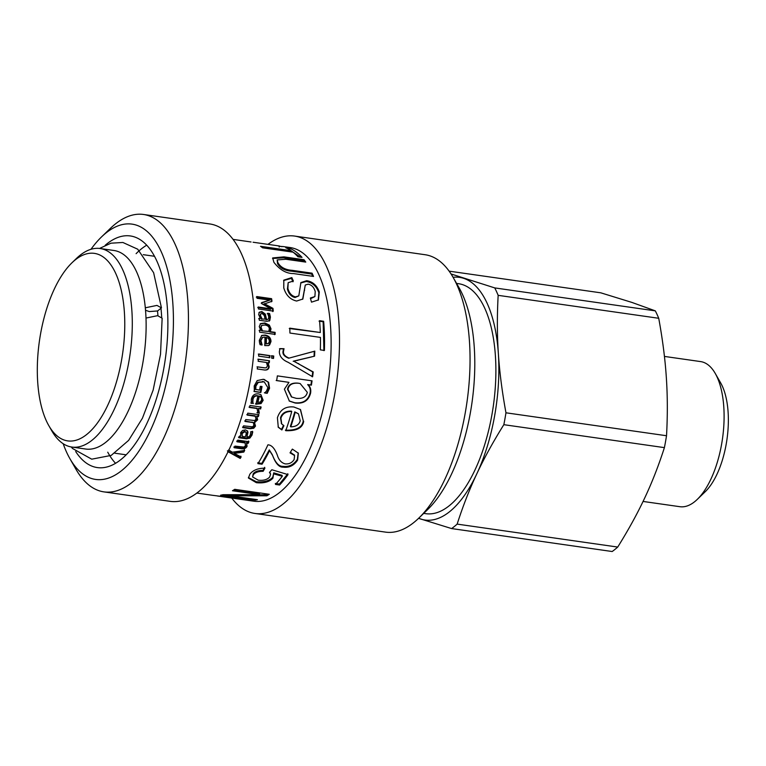 <?xml version="1.0" encoding="UTF-8"?>
<svg xmlns="http://www.w3.org/2000/svg" width="766" height="766" viewBox="0 0 766 766"><rect width="100%" height="100%" fill="white"/><g stroke="black" fill="none" stroke-linecap="round" stroke-linejoin="round"><path stroke-width="1.15" d="M71.2 446.951L72.579 448.522L91.728 459.179L111.223 455.397L128.631 440.373L142.428 418.217L153.143 390.095L160.515 354.332L162.143 318.225L157.633 315.669L146.009 318.053M145.339 307.788L156.953 305.404L161.454 307.894L157.605 310.948L149.293 311.57L145.559 310.268M423.713 513.383L425.8 513.68A116.154 51.6 -81.9 0 0 449.336 505.665A116.154 51.6 -81.9 0 0 495.679 380.501A116.154 51.6 -81.9 0 0 458.662 283.717L456.574 283.42M231.734 498.044A140.101 62.247 -81.9 0 0 254.963 513.459A140.101 62.247 -81.9 0 0 283.363 503.798A140.101 62.247 -81.9 0 0 339.261 352.82A140.101 62.247 -81.9 0 0 294.613 236.072L425.159 254.733A140.101 62.247 98.1 0 1 453.108 277.349A140.101 62.247 98.1 0 1 466.954 402.236A140.101 62.247 98.1 0 1 418.686 518.228A122.56 54.453 -81.9 0 0 420.658 519.022A122.56 54.453 -81.9 0 0 476.787 473.867A122.56 54.453 -81.9 0 0 498.36 353.538A122.56 54.453 -81.9 0 0 463.803 278.374A122.56 54.453 -81.9 0 0 453.089 277.311M503.837 424.68L664.4 447.631C658.636 465.565 652.096 482.312 644.761 497.871C637.484 513.44 628.465 529.833 617.722 547.058L457.149 524.107C462.913 506.173 469.462 489.426 476.787 473.867C484.074 458.298 493.084 441.905 503.837 424.68A138.158 61.376 -81.9 0 0 505.962 412.797C502.094 391.675 499.556 371.922 498.36 353.538C497.115 335.154 497.048 315.755 498.159 295.341A138.158 61.376 -81.9 0 0 494.75 287.911L451.05 273.969M449.135 271.154L600.831 292.832L631.778 302.379L655.313 310.862L494.75 287.911M418.581 518.333L451.614 528.569L612.178 551.52A138.158 61.376 -81.9 0 0 617.722 547.058M451.614 528.569A138.158 61.376 -81.9 0 0 457.149 524.107M664.4 447.631A138.158 61.376 -81.9 0 0 666.525 435.739L505.962 412.797M498.159 295.341L658.731 318.283A138.158 61.376 -81.9 0 0 655.313 310.862M658.731 318.283C662.6 339.415 665.137 359.168 666.334 377.542C667.579 395.936 667.646 415.335 666.525 435.739M664.438 356.42L700.622 361.59A73.297 32.565 98.1 0 1 715.243 373.425A73.297 32.565 98.1 0 1 722.482 438.755A73.297 32.565 98.1 0 1 697.232 499.432A73.297 32.565 98.1 0 1 694.733 501.644A73.297 32.565 98.1 0 1 679.882 506.699L643.067 501.443M697.232 499.432L705.17 491.772A63.272 28.112 -81.9 0 0 726.963 439.387A63.272 28.112 -81.9 0 0 720.71 383L715.243 373.425M161.683 317.239A100.269 44.552 -81.9 0 0 161.042 309.043M157.949 315.716A92.753 41.211 -81.9 0 0 157.499 310.986M48.756 425.542L51.801 430.856A100.269 44.552 -81.9 0 0 71.803 447.047L85.639 449.029A100.269 44.552 -81.9 0 0 143.922 356.066A100.269 44.552 -81.9 0 0 114.01 250.501L100.174 248.519A100.269 44.552 -81.9 0 0 79.856 255.442A100.269 44.552 -81.9 0 0 76.437 258.458L72.033 262.719A94.706 42.073 98.1 0 1 75.26 259.865A94.706 42.073 98.1 0 1 122.167 356.535A94.706 42.073 98.1 0 1 48.756 425.542A94.706 42.073 98.1 0 1 39.401 341.129A94.706 42.073 98.1 0 1 72.033 262.719M71.803 447.047A100.269 44.552 -81.9 0 0 130.086 354.084A100.269 44.552 -81.9 0 0 100.174 248.519M240.859 456.143L239.988 457.637L227.435 450.801M244.402 449.68L243.531 451.337L233.965 452.601L234.233 453.376L241.118 456.938A128.123 56.923 98.1 0 1 240.237 458.441L227.703 451.567M239.988 457.637L240.237 458.441M243.531 451.337L243.808 452.084L234.233 453.376M228.584 449.929L232.347 452.218L244.689 450.418A128.123 56.923 98.1 0 1 243.808 452.084M248.577 441.044L247.82 442.7L246.585 442.518L246.748 445.668C245.771 447.583 243.875 448.359 241.07 448.014L233.85 446.98M246.585 442.518L247.054 446.367C246.068 448.301 244.172 449.087 241.357 448.742L234.137 447.708A128.123 56.923 -81.9 0 0 234.942 446.118L243.923 447.076L245.484 445.688L245.005 442.298L236.694 441.111M247.82 442.7L248.136 443.37L246.93 443.255M245.331 442.968L237.02 441.781A128.123 56.923 -81.9 0 0 237.776 440.115L248.902 441.704A128.123 56.923 98.1 0 1 248.136 443.37M260.22 396.462L258.898 395.888A127.012 56.425 98.1 0 1 257.386 402.16L260.239 402.121L261.656 399.986L261.35 397.468L259.348 396.156A128.123 56.923 98.1 0 1 257.826 402.485M260.699 394.557L262.719 400.024L260.632 403.27L261.072 403.596L255.901 404.228A128.123 56.923 -81.9 0 0 257.922 395.955L257.472 395.687C254.839 395.39 253.201 396.51 252.55 399.048L252.876 403.289L250.836 403.002M260.632 403.27L255.461 403.883M252.876 403.289L251.277 403.337L251.363 399.143C252.368 395.218 254.752 393.475 258.515 393.906L260.928 394.672L263.169 400.321L261.072 403.596M252.445 401.547L253.345 403.519M257.922 395.955C255.289 395.658 253.651 396.798 253 399.354L252.885 401.872M261.57 386.39L260.383 392.249L253.91 391.321M263.964 381.755L257.74 382.272L255.442 385.949L255.26 389.339L259.559 390.105A128.123 56.923 -81.9 0 0 260.306 386.332L262.039 386.581A128.123 56.923 98.1 0 1 260.842 392.489L254.369 391.56L254.197 385.978L257.165 380.597L263.303 379.275L268.569 382.234L269.565 388.19L267.21 393.331L264.835 392.987A128.123 56.923 -81.9 0 0 264.873 392.805L266.549 390.928L267.909 387.692L264.203 381.822L258.219 382.425L255.911 386.141L255.729 389.559M264.165 379.429L268.09 382.1L269.096 387.998L266.75 393.092L264.375 392.747M257.74 382.272L258.219 382.425M257.855 359.235L269.479 360.786A128.123 56.923 98.1 0 1 269.268 362.873L267.535 362.72L268.665 366.684C268.33 369.174 266.76 370.265 263.973 369.949M268.981 360.824L268.77 362.902M257.022 366.837L264.787 367.871M268.033 362.701L269.163 366.694C268.828 369.202 267.257 370.304 264.462 369.988L257.242 368.953A128.123 56.923 -81.9 0 0 257.51 366.857L265.036 367.881L266.396 367.718L267.449 365.889L266.463 362.471L258.152 361.284A128.123 56.923 -81.9 0 0 258.362 359.187L269.479 360.786M271.288 355.836L273.232 356.113L273.041 358.469M273.548 358.402L271.595 358.124A128.123 56.923 -81.9 0 0 271.796 355.75L273.74 356.027A128.123 56.923 98.1 0 1 273.548 358.402M273.232 356.113L273.74 356.027M258.305 354.122L269.421 355.711L269.259 357.779M269.766 357.712L258.64 356.123A128.123 56.923 -81.9 0 0 258.812 354.026L269.929 355.615A128.123 56.923 98.1 0 1 269.766 357.712M269.421 355.711L269.929 355.615M261.599 325.569L260.526 327.589L261.819 330.835L268.761 331.458L269.306 328.92C269.211 326.795 267.774 325.493 265.007 325.033L261.838 325.378L261.043 327.264L262.336 330.539M261.819 330.835L268.761 331.458M260.124 323.932L264.375 323.348L268.847 325.464L270.503 329.15L269.795 331.975L274.601 332.655L274.611 334.665M259.119 330.443L260.756 330.309L259.253 326.546L260.641 323.578L264.892 322.984L269.364 325.119L271.011 328.825L270.312 331.678L275.109 332.358A128.123 56.923 98.1 0 1 275.128 334.388L259.645 332.176A128.123 56.923 -81.9 0 0 259.626 330.146L260.756 330.309M274.601 332.655L275.109 332.358M269.795 331.975L270.312 331.678M268.847 325.464L269.364 325.119M256.284 297.141L271.107 299.267L271.595 298.673A128.123 56.923 98.1 0 1 272.007 301.239L263.782 304.188L272.476 308.87L272.773 311.59M271.107 299.267L271.518 301.804M261.196 303.135L269.824 300.128L257.06 298.309A128.123 56.923 -81.9 0 0 256.773 296.557L271.595 298.673M257.74 307.511L270.503 309.34L271.011 308.842L261.857 303.767A128.123 56.923 -81.9 0 0 261.694 302.589L269.824 300.128M272.476 308.87L272.974 308.363A128.123 56.923 98.1 0 1 273.27 311.111L258.458 308.995A128.123 56.923 -81.9 0 0 258.238 307.013L271.011 308.842M264.28 303.652L272.974 308.363M260.651 314.06L259.913 315.86L261.436 319.068L265.036 319.116L264.347 315.582L262.183 313.533L260.871 313.792L260.421 315.429L261.953 318.675M261.436 319.068L265.036 319.116M258.697 318.685L260.392 318.445L258.64 314.491L259.454 312.155M267.21 313.734L269.115 314.003L269.9 317.536L269.115 321.088M258.918 312.633L261.369 312.001L264.806 314.52L266.013 319.728L268.004 319.24M266.013 319.728L267.966 319.307M269.115 314.003L269.622 313.553L270.408 317.114L269.804 320.485L266.922 321.327L259.32 320.245A128.123 56.923 -81.9 0 0 259.214 318.283L260.392 318.445M269.297 320.877L269.804 320.485L269.383 320.916M268.521 318.828L268.751 316.865L267.727 313.39A128.123 56.923 -81.9 0 0 267.717 313.284L269.622 313.553M264.806 314.52L265.314 314.079L266.53 319.326M259.425 312.183L261.876 311.542L265.314 314.079M266.424 337.318L265.907 337.567A127.012 56.425 98.1 0 1 265.745 343.953L268.521 343.388L269.45 341.196L268.627 338.639L266.424 337.318A128.123 56.923 98.1 0 1 266.262 343.771M265.745 343.953L268.004 343.58M268.521 343.388L267.784 343.714M262.393 337.48L260.411 340.784L261.608 345.026M261.512 335.585L264.624 335.326C268.426 336.063 270.379 338.199 270.475 341.741L269.125 345.083L268.167 345.658M259.521 342.728L259.291 340.363L261.771 335.441L265.141 335.068C268.943 335.805 270.896 337.959 270.992 341.531L269.632 344.901L268.426 345.581L264.749 345.581A128.123 56.923 -81.9 0 0 264.988 337.117L262.652 337.346L260.919 340.573L262.116 344.853A128.123 56.923 98.1 0 1 262.116 344.978L260.076 344.681L259.521 342.728M260.823 343.34L261.33 343.158M269.125 345.083L269.632 344.901M260.689 406.698L260.153 408.661L258.496 408.422L258.898 412.817L256.955 412.539M258.898 412.817L257.366 412.951A128.123 56.923 -81.9 0 0 257.395 412.855L257.788 411.821L256.926 408.201L249.027 407.072M258.496 408.422L259.31 413.228M260.153 408.661L258.918 408.795M257.347 408.575L249.457 407.445A128.123 56.923 -81.9 0 0 249.994 405.473L261.12 407.062A128.123 56.923 98.1 0 1 260.574 409.034M258.506 414.32L257.922 416.225L256.696 416.053L257.261 419.337L254.369 421.961L255.126 425.58L253.355 427.706L249.86 428.156L242.525 427.112M244.737 420.965L253.412 422.612L245.12 421.463A128.123 56.923 -81.9 0 0 245.752 419.586L254.733 420.534L256.035 419.069L255.116 415.823L246.805 414.636M253.355 427.706L253.728 428.251L250.223 428.711L242.899 427.667A128.123 56.923 -81.9 0 0 243.569 425.839L252.56 426.806L253.891 425.379L253.412 422.612M254.369 421.961L255.499 426.107L253.728 428.251M256.696 416.053L257.654 419.806L254.762 422.459M257.922 416.225L258.334 416.666L257.108 416.493M255.518 416.273L247.207 415.076A128.123 56.923 -81.9 0 0 247.801 413.152L258.918 414.741A128.123 56.923 98.1 0 1 258.334 416.666M245.771 432.139L244.498 431.181L241.769 432.876L242.305 436.409L245.398 436.85L246.231 433.671L245.972 432.369L244.861 431.765L242.123 433.479L242.305 436.409M252.416 431.277L251.65 434.542L249.534 437.501L246.097 438.181L238.494 437.099M247.38 430.789L246.882 437.06L249.218 436.658L250.348 434.897L250.827 431.679A128.123 56.923 -81.9 0 0 250.865 431.584L252.77 431.852L251.995 435.145L249.869 438.133L246.432 438.822L238.829 437.731A128.123 56.923 -81.9 0 0 239.566 436.017L240.744 436.18L240.648 432.599L242.535 430.473L245.446 429.898L247.581 431.057L247.945 432.302L246.882 437.06M247.59 431.718L247.945 432.302M196.852 493.055L212.642 495.315A128.123 56.923 -81.9 0 0 213.657 495.439L252.895 500.428A128.123 56.923 98.1 0 1 250.539 500.514L217.946 496.071L253.814 501.203A128.123 56.923 -81.9 0 0 279.781 492.356A128.123 56.923 -81.9 0 0 330.902 354.285A128.123 56.923 -81.9 0 0 290.065 247.523L283.956 246.69M217.956 496.023L217.429 495.995A128.123 56.923 98.1 0 1 217.381 495.995L217.381 495.947M255.174 500.16L220.589 495.209A128.123 56.923 -81.9 0 0 223.021 494.712L259.569 494.654A128.123 56.923 -81.9 0 0 259.617 494.625L232.462 490.747A128.123 56.923 -81.9 0 0 234.722 489.33L269.297 494.281A128.123 56.923 98.1 0 1 266.865 495.793L230.317 495.803A128.123 56.923 98.1 0 1 230.269 495.813L257.424 499.7A128.123 56.923 98.1 0 1 255.174 500.16L255.241 499.384M282.281 476.27L282.099 475.37L273.759 472.833L272.916 478.204C269.364 481.948 263.839 483.442 256.351 482.685L248.423 478.022L249.879 474.192C252.971 470.171 257.989 468.17 264.912 468.189L263.14 471.31C258.372 471.291 255.116 472.421 253.383 474.7L252.579 476.959L258.228 480.167C263.427 480.78 267.248 479.707 269.709 476.959L270.599 474.192L269.45 472.43L271.834 469.74L288.026 474.614A128.123 56.923 98.1 0 1 279.561 485.022L275.454 484.428A128.123 56.923 -81.9 0 0 282.281 476.27L274.008 473.943M277.302 455.109C278.738 459.906 281.371 462.836 285.191 463.89C289.098 464.225 292.085 462.769 294.144 459.543L294.575 455.531L290.027 452.85L292.344 449.096L298.338 453.166L297.61 460.117C293.943 465.604 289.108 467.949 283.114 467.155C279.111 467.365 275.616 463.487 272.61 455.511L269.584 450.6A128.123 56.923 98.1 0 1 262.049 464.225L257.941 463.641A128.123 56.923 -81.9 0 0 267.918 444.826C271.595 444.95 274.716 448.378 277.302 455.109L277.053 454.458M308.171 384.676A128.123 56.923 98.1 0 1 308.152 384.781C310.402 386.926 311.207 389.741 310.556 393.236C308.564 400.675 303.441 403.941 295.188 403.031L289.376 401.087L284.406 389.176L288.887 382.493A128.123 56.923 -81.9 0 0 288.916 382.349L276.65 380.597A128.123 56.923 -81.9 0 0 277.369 375.876L312.049 380.836A128.123 56.923 98.1 0 1 311.398 385.135L307.673 384.666C309.924 386.792 310.728 389.588 310.086 393.054C308.114 400.426 302.991 403.653 294.738 402.744L289.136 400.944M313.208 371.931A128.123 56.923 98.1 0 1 312.614 376.776L288.179 362.328C282.348 359.838 279.408 356.267 279.351 351.594L279.983 348.616L284.023 348.702L283.506 351.345C283.066 354.16 284.933 356.41 289.117 358.105L314.797 351.134A128.123 56.923 98.1 0 1 314.558 356.171L293.704 361.083A128.123 56.923 98.1 0 1 293.694 361.188L313.208 371.931L312.71 371.931L312.116 376.738M324.42 350.445L320.341 349.861A128.123 56.923 -81.9 0 0 320.437 337.404L289.931 333.047A128.123 56.923 -81.9 0 0 289.797 328.154L320.303 332.511A128.123 56.923 -81.9 0 0 319.566 320.695L323.645 321.28A128.123 56.923 98.1 0 1 324.42 350.445M311.503 302.149L310.335 298.041L314.893 296.566L315.228 291.578C314.022 287.327 311.657 284.856 308.143 284.176L305.28 285.019L302.857 299.018L296.643 301.038C290.218 299.573 285.938 295.207 283.784 287.949L283.813 280.136L291.827 277.579L293.378 281.026L288.179 282.673L287.892 288.38C289.184 293.186 291.722 296.011 295.513 296.873L298.807 295.877L300.904 282.568L306.678 280.701C312.787 281.658 316.99 285.421 319.298 291.999L318.445 299.908L311.503 302.149M313.524 276.43L293.512 273.577C286.36 273.634 279.82 269.881 273.893 262.317L272.677 257.941L283.975 256.859L303.978 259.712A128.123 56.923 98.1 0 1 305.758 262.096L285.842 259.253L277.168 259.923L277.905 262.671C280.595 267.315 285.345 269.862 292.172 270.331L312.088 273.175A128.123 56.923 98.1 0 1 313.524 276.43M302.015 257.376L297.936 256.792A128.123 56.923 -81.9 0 0 293.072 252.167L262.566 247.811A128.123 56.923 -81.9 0 0 260.526 246.298L291.042 250.654A128.123 56.923 -81.9 0 0 285.785 247.772L289.864 248.356A128.123 56.923 98.1 0 1 302.015 257.376M251.037 241.979L233.103 239.385M279.312 246.346L283.602 246.595M282.032 246.671L278.106 245.896M279.207 247.092L279.36 245.991L253.086 242.238M303.69 421.262C302.647 427.945 296.672 431.086 285.747 430.684A128.123 56.923 -81.9 0 0 291.75 411.476C285.996 411.342 282.386 413.602 280.921 418.246L281.706 423.952L283.918 425.705L281.878 429.965L278.288 427.246L277.416 417.748C280.05 409.705 285.517 406.124 293.838 406.995L300.521 409.561L303.279 420.831C302.254 427.457 296.289 430.569 285.364 430.157M298.252 413.688L294.757 411.878A127.012 56.425 98.1 0 1 290.371 426.356L290.764 426.844C296.002 426.71 299.152 424.69 300.215 420.764L298.462 413.86L295.188 412.242A128.123 56.923 98.1 0 1 290.764 426.844M300.32 409.417L303.279 420.831M283.535 425.216L281.505 429.439L278.087 426.978M291.75 411.476L291.319 411.112C285.565 410.978 281.955 413.209 280.509 417.815L281.515 423.703M281.505 429.439L281.878 429.965M288.954 249.343L300.559 257.165M262.384 247.657L290.774 251.717L291.042 250.654M289.653 249.448L289.864 248.356M277.168 259.923L277.522 263.6C280.193 268.196 284.933 270.733 291.76 271.202L311.676 274.046L312.691 276.315M272.562 258.458L283.64 257.845L303.642 260.708L304.59 261.934M311.676 274.046L312.088 273.175M303.642 260.708L303.978 259.712M300.684 282.989L306.237 281.495C312.346 282.453 316.54 286.187 318.838 292.708L318.206 300.205M288.179 282.673L287.422 289.079C288.705 293.838 291.243 296.653 295.034 297.514L298.807 295.877M283.602 280.548L291.386 278.384L292.938 281.802M305.28 285.019L302.618 299.305M310.527 298.711L314.893 296.566M291.386 278.384L291.827 277.579M319.058 321.155L323.137 321.739L323.903 350.646M289.28 328.509L320.303 332.511M323.137 321.739L323.645 321.28M293.704 361.083L312.71 371.931M311.111 357.033L294.69 360.949M302.244 354.543L314.29 351.316L314.05 356.305M279.475 348.779L283.506 348.865L282.989 351.489C282.549 354.275 284.425 356.516 288.61 358.201L289.117 358.105M293.186 361.255L293.694 361.188M314.29 351.316L314.797 351.134M283.506 348.865L284.023 348.702M299.927 383.498L298.242 383.172C291.97 382.55 288.389 384.57 287.499 389.224L291.453 396.865M298.721 383.287C292.449 382.665 288.868 384.704 287.968 389.396L291.693 396.999L296.25 398.33C302.599 398.933 306.295 396.941 307.319 392.345L300.167 383.555L298.242 383.172M311.561 380.759L310.91 385.02L307.683 384.561M288.916 382.349L276.162 380.482M307.673 384.666L308.152 384.781M310.91 385.02L311.398 385.135M298.185 452.84L297.332 459.37C293.684 464.799 288.868 467.126 282.874 466.331C278.881 466.532 275.367 462.674 272.332 454.765L269.287 449.891L261.809 463.392L257.702 462.808M294.412 455.186L290.4 452.266M261.809 463.392L262.049 464.225M269.287 449.891L269.584 450.6M287.825 473.733L279.437 484.045L275.32 483.461M270.599 474.192L269.776 472.067M264.691 467.327L262.939 470.429C258.171 470.41 254.934 471.521 253.211 473.781L252.579 476.959M273.759 472.833L272.744 477.275C269.22 480.991 263.715 482.465 256.227 481.709L248.395 477.524M279.437 484.045L279.561 485.022M262.939 470.429L263.14 471.31M230.288 495.487L225.558 494.807M267.937 494.08L266.855 494.731L243.09 495.066M259.617 494.625L259.607 493.563L233.869 489.886M230.317 494.951L230.269 495.813M230.365 494.951L230.317 495.803M266.855 494.731L266.865 495.793M69.869 458.604L75.958 469.252A140.101 62.247 -81.9 0 0 103.908 491.877A140.101 62.247 -81.9 0 0 132.298 482.207A140.101 62.247 -81.9 0 0 188.197 331.228A140.101 62.247 -81.9 0 0 143.548 214.48A140.101 62.247 -81.9 0 0 110.381 228.373L101.562 236.886A128.966 57.297 98.1 0 1 172.561 299.832A128.966 57.297 98.1 0 1 121.737 470.535A128.966 57.297 98.1 0 1 69.869 458.604A128.966 57.297 98.1 0 1 63.185 443.734M90.972 249.295A128.966 57.297 98.1 0 1 101.562 236.886M103.908 491.877L170.224 501.357A140.101 62.247 -81.9 0 0 198.614 491.686A140.101 62.247 -81.9 0 0 254.523 340.707A140.101 62.247 -81.9 0 0 209.865 223.959L143.548 214.48M75.7 451.547A116.987 51.973 -81.9 0 0 97.292 467.576A116.987 51.973 -81.9 0 0 120.999 459.504A116.987 51.973 -81.9 0 0 167.677 333.44A116.987 51.973 -81.9 0 0 130.392 235.957A116.987 51.973 -81.9 0 0 105.181 245.292M254.963 513.459L385.518 532.121A140.101 62.247 98.1 0 0 413.908 522.45A140.101 62.247 98.1 0 0 418.686 518.228L427.505 509.716A128.966 57.297 -81.9 0 0 471.942 402.945A128.966 57.297 -81.9 0 0 459.188 287.997L453.108 277.349M294.613 236.072A140.101 62.247 -81.9 0 0 267.985 244.364M146.727 245.168A116.987 51.973 -81.9 0 0 136.109 253.661M107.738 452.189A116.987 51.973 -81.9 0 0 115.551 463.306M241.07 448.014L241.357 448.742M246.748 445.668L247.054 446.367M262.499 381.42L262.977 381.564M268.09 382.1L268.569 382.234M268.665 366.684L269.163 366.694M263.36 367.747L263.858 367.766M260.526 327.589L261.043 327.264M270.503 329.15L271.011 328.825M264.375 323.348L264.892 322.984M259.913 315.86L260.421 315.429M269.9 317.536L270.408 317.114M266.377 319.776L266.884 319.374M261.369 312.001L261.876 311.542M260.411 340.784L260.919 340.573M270.475 341.741L270.992 341.531M264.624 335.326L265.141 335.068M249.86 428.156L250.223 428.711M255.126 425.58L255.499 426.107M252.062 422.009L252.445 422.506M241.769 432.876L242.123 433.479M244.498 431.181L244.861 431.765M246.097 438.181L246.432 438.822M249.534 437.501L249.869 438.133M251.65 434.542L251.995 435.145M291.76 271.202L292.172 270.331M277.522 263.6L277.905 262.671M283.64 257.845L283.975 256.859M318.838 292.708L319.298 291.999M306.237 281.495L306.678 280.701M295.034 297.514L295.513 296.873M287.422 289.079L287.892 288.38M304.14 291.003L304.609 290.295M298.252 363.678L298.759 363.63M297.189 360.48L297.696 360.403M282.989 351.489L283.506 351.345M272.332 454.765L272.61 455.511M282.874 466.331L283.114 467.155M297.332 459.37L297.61 460.117M253.211 473.781L253.383 474.7M256.227 481.709L256.351 482.685M272.744 477.275L272.916 478.204M161.463 307.894L153.621 272.696L137.727 249.209L122.876 242.477L110.974 243.186L99.561 248.443M154.531 256.284L143.261 254.676M126.16 454.822L114.89 453.204M264.548 367.862L265.036 367.881M261.321 325.722L261.838 325.378M260.363 314.232L260.871 313.792M262.125 337.586L262.652 337.346M245.618 431.794L245.972 432.369M281.294 423.454L281.706 423.952M310.603 357.157L311.628 356.908M291.214 396.75L291.693 396.999M299.688 383.44L300.167 383.555M294.288 454.832L294.575 455.531"/></g></svg>
